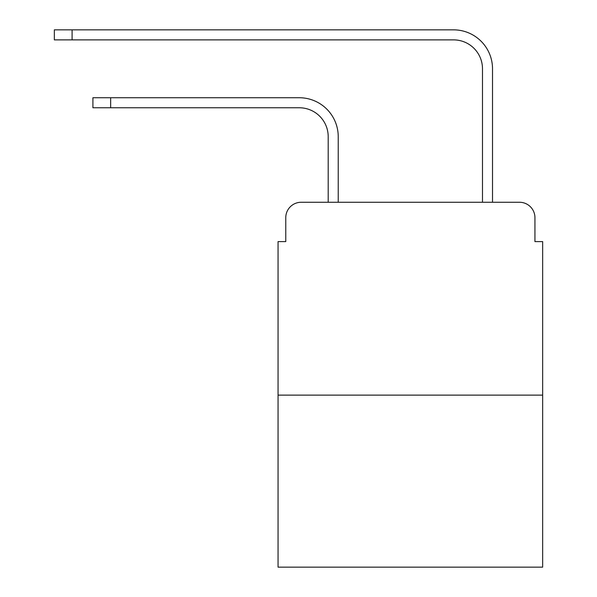 <?xml version="1.0" encoding="UTF-8"?>
<svg xmlns="http://www.w3.org/2000/svg" width="597" height="597" viewBox="0 0 597 597"><rect width="100%" height="100%" fill="white"/><g stroke="black" fill="none" stroke-linecap="round" stroke-linejoin="round"><path stroke-width="0.9" d="M285.769 217.696L285.769 241.606L285.769 217.696A15.425 15.425 0 0 1 301.201 202.264L328.201 202.264L328.201 136.691A28.932 28.932 0 0 0 299.269 107.766A28.932 28.932 0 0 1 328.201 136.691A28.932 28.932 0 0 0 299.269 107.766A28.932 28.932 0 0 1 328.201 136.691A28.932 28.932 0 0 0 299.269 107.766A28.932 28.932 0 0 1 328.201 136.691A28.932 28.932 0 0 0 299.269 107.766A28.932 28.932 0 0 1 328.201 136.691A28.932 28.932 0 0 0 299.269 107.766A28.932 28.932 0 0 1 328.201 136.691A28.932 28.932 0 0 0 299.269 107.766A28.932 28.932 0 0 1 328.201 136.691A28.932 28.932 0 0 0 299.269 107.766A28.932 28.932 0 0 1 328.201 136.691A28.932 28.932 0 0 0 299.269 107.766A28.932 28.932 0 0 1 328.201 136.691A28.932 28.932 0 0 0 299.269 107.766A28.932 28.932 0 0 1 328.201 136.691A28.932 28.932 0 0 0 299.269 107.766A28.932 28.932 0 0 1 328.201 136.691A28.932 28.932 0 0 0 299.269 107.766A28.932 28.932 0 0 1 328.201 136.691A28.932 28.932 0 0 0 299.269 107.766A28.932 28.932 0 0 1 328.201 136.691A28.932 28.932 0 0 0 299.269 107.766A28.932 28.932 0 0 1 328.201 136.691M542.658 395.124L278.06 395.124L278.06 567.15L542.658 567.15L542.658 241.606L534.942 241.606L534.942 217.696A15.425 15.425 0 0 0 519.517 202.264L301.201 202.264M278.06 395.124L278.06 241.606L285.769 241.606M338.23 202.264L338.23 136.691L338.23 202.264L338.23 136.691L338.23 202.264L338.23 136.691L338.23 202.264L338.23 136.691L338.23 202.264L338.23 136.691L338.23 202.264L338.23 136.691L338.23 202.264L338.23 136.691L338.23 202.264L338.23 136.691L338.23 202.264L338.23 136.691L338.23 202.264L338.23 136.691L338.23 202.264L338.23 136.691L338.23 202.264L338.23 136.691L338.23 202.264L338.23 136.691L338.23 202.264L350.185 202.264M470.526 202.264L482.488 202.264L482.488 68.804A28.932 28.932 0 0 0 453.556 39.88A28.932 28.932 0 0 1 482.488 68.804A28.932 28.932 0 0 0 453.556 39.88A28.932 28.932 0 0 1 482.488 68.804A28.932 28.932 0 0 0 453.556 39.88A28.932 28.932 0 0 1 482.488 68.804A28.932 28.932 0 0 0 453.556 39.88A28.932 28.932 0 0 1 482.488 68.804A28.932 28.932 0 0 0 453.556 39.88A28.932 28.932 0 0 1 482.488 68.804A28.932 28.932 0 0 0 453.556 39.88A28.932 28.932 0 0 1 482.488 68.804A28.932 28.932 0 0 0 453.556 39.88A28.932 28.932 0 0 1 482.488 68.804A28.932 28.932 0 0 0 453.556 39.88A28.932 28.932 0 0 1 482.488 68.804A28.932 28.932 0 0 0 453.556 39.88A28.932 28.932 0 0 1 482.488 68.804A28.932 28.932 0 0 0 453.556 39.88A28.932 28.932 0 0 1 482.488 68.804A28.932 28.932 0 0 0 453.556 39.88A28.932 28.932 0 0 1 482.488 68.804A28.932 28.932 0 0 0 453.556 39.88A28.932 28.932 0 0 1 482.488 68.804A28.932 28.932 0 0 0 453.556 39.88A28.932 28.932 0 0 1 482.488 68.804M492.518 202.264L492.518 68.804L492.518 202.264L492.518 68.804L492.518 202.264L492.518 68.804L492.518 202.264L492.518 68.804L492.518 202.264L492.518 68.804L492.518 202.264L492.518 68.804L492.518 202.264L492.518 68.804L492.518 202.264L492.518 68.804L492.518 202.264L492.518 68.804L492.518 202.264L492.518 68.804L492.518 202.264L492.518 68.804L492.518 202.264L492.518 68.804L492.518 202.264L492.518 68.804L492.518 202.264L519.517 202.264M534.942 241.606L534.942 217.696M92.916 97.736L110.654 97.736L110.654 107.766L92.916 107.766L92.916 97.736M110.654 107.766L299.269 107.766M338.23 136.691A38.954 38.954 0 0 0 299.269 97.736L110.654 97.736M54.342 29.85L72.088 29.85L72.088 39.88L54.342 39.88L54.342 29.85M492.518 68.804A38.954 38.954 0 0 0 453.556 29.85L72.088 29.85M72.088 39.88L453.556 39.88"/></g></svg>
